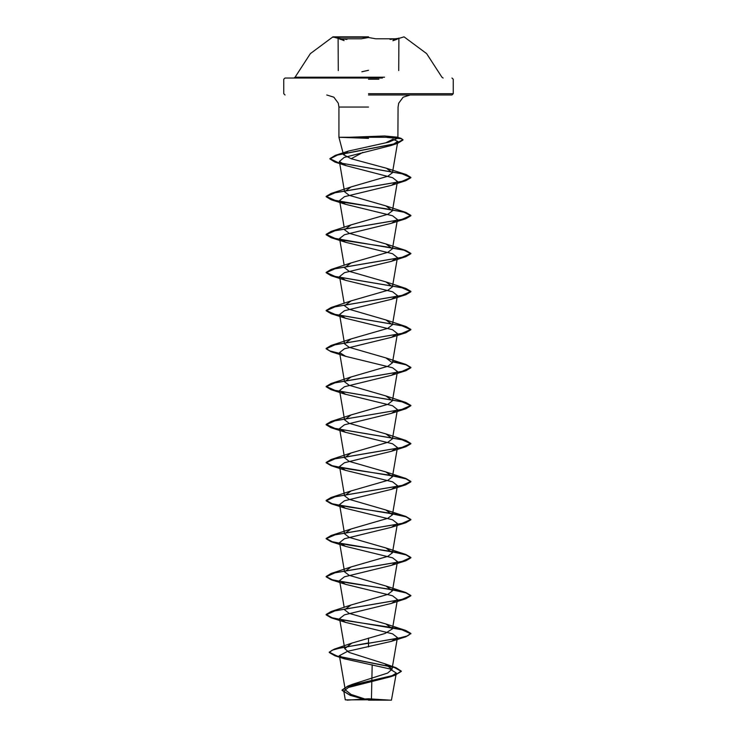 <?xml version="1.0" encoding="UTF-8"?>
<svg xmlns="http://www.w3.org/2000/svg" width="737" height="737" viewBox="0 0 737 737"><rect width="100%" height="100%" fill="white"/><g stroke="black" fill="none" stroke-linecap="round" stroke-linejoin="round"><path stroke-width="1.11" d="M368.5 37.191L332.912 37.191L368.5 37.191M368.5 36.85L332.912 36.85L368.5 36.85M389.735 38.803L390.039 39.42L398.754 38.342L396.626 39.42L396.902 38.812L375.677 38.803L368.5 37.513L361.333 38.812L340.079 38.803L343.608 40.056L332.912 36.85L310.378 53.644L295.086 77.228L368.5 77.228L295.086 77.228L293.916 78.002L368.5 78.002L293.916 78.002M340.079 38.803L344.078 40.664L338.237 38.342L346.961 39.42L347.265 38.812M384.576 77.228L368.5 77.228M382.439 78.002L285.044 78.002L382.439 78.002M368.5 700.15L391.421 700.15L368.5 700.15M385.608 142.923L392.95 139.21L397.814 141.412L391.218 145.447L344.225 157.46L339.37 161.477L346.022 165.668L392.618 177.672L397.446 181.523L391.347 185.309L344.483 196.724L339.554 200.528L345.644 204.315L392.517 215.72L397.455 219.525L391.356 223.311L344.474 234.725L339.545 238.53L345.644 242.316L392.526 253.731L397.446 257.535L391.347 261.322L344.474 272.736L339.554 276.541L345.662 280.327L392.535 291.741L397.446 295.546L391.347 299.333L344.465 310.747L339.545 314.542L345.644 318.329L392.526 329.743L397.455 333.548L391.356 337.334L344.483 348.748L339.545 352.553L345.653 356.34L392.526 367.754L397.455 371.559L391.338 375.345L344.474 386.75L339.545 390.555L345.644 394.341L392.526 405.755L397.455 409.56L391.356 413.346L344.465 424.761L339.545 428.565L345.644 432.352L392.526 443.766L397.455 447.571L391.356 451.357L344.474 462.772L339.545 466.567L345.644 470.363L392.508 481.768L397.455 485.572L391.356 489.359L344.474 500.773L339.545 504.578L345.644 508.364L392.526 519.778L397.455 523.583L391.356 527.37L344.474 538.784L339.554 542.589L345.653 546.375L392.517 557.789L397.436 561.585L391.356 565.371L344.483 576.785L339.554 580.59L345.644 584.377L392.526 595.791L397.455 599.596L391.356 603.382L344.474 614.796L339.545 618.601L345.644 622.387L392.526 633.792L397.446 637.597L391.347 641.393L347.56 651.296L339.388 655.681L344.621 658.841L389.772 668.892L396.349 673.111L390.205 676.842L348.26 687.52L343.801 691.242L345.285 699.855L371.42 699.791M349.559 137.312L384.677 136.013L398.091 137.312L338.909 137.312L368.5 138.409M368.5 94.953L451.956 94.953L368.5 94.953M362.88 152.393L351.208 158.759L343.58 154.733L348.463 151.094L388.804 142.149L397.851 138.206L397.243 137.312M372.176 664.774L371.439 698.823M364.474 698.842L351.061 694.392L345.275 689.961L352.443 684.332L387.699 673.056L392.01 669.316L384.843 663.724L349.098 652.42L344.704 648.661L351.862 643.115L385.064 633.433L392.425 628.808L385.939 623.981L349.126 613.35L344.566 609.812L351.061 604.976L387.874 594.344L392.434 590.807L385.948 585.97L349.117 575.339L344.566 571.801L351.052 566.974L387.883 556.334L392.443 552.796L385.939 547.969L349.117 537.337L344.557 533.8L351.061 528.963L387.874 518.332L392.443 514.794L385.939 509.958L349.126 499.336L344.557 495.789L351.061 490.953L387.874 480.331L392.443 476.784L385.939 471.956L349.126 461.325L344.557 457.788L351.061 452.951L387.874 442.32L392.443 438.782L385.939 433.946L349.135 423.324L344.557 419.777L351.061 414.94L387.865 404.318L392.443 400.771L385.939 395.944L349.135 385.313L344.557 381.766L351.061 376.939L387.865 366.317L392.443 362.77L385.93 357.933L349.135 347.311L344.566 343.764L351.061 338.928L387.874 328.306L392.434 324.759L385.939 319.932L349.126 309.3L344.566 305.754L351.061 300.926L387.874 290.295L392.434 286.757L385.939 281.921L349.126 271.29L344.566 267.752L351.052 262.916L387.874 252.294L392.443 248.747L385.939 243.91L349.117 233.288L344.557 229.741L351.061 224.914L387.883 214.283L392.443 210.736L385.939 205.909L349.117 195.277L344.557 191.74L351.07 186.903L387.892 176.272L392.443 172.734L386.409 168.202L351.208 158.759M343.81 691.242L350.278 695.332L362.65 698.851M368.5 638.049L368.5 642.977L334.137 649.168L329.292 652.171L336.956 656.05L396.064 667.694L401.306 671.112L395.308 674.862L347.68 686.11L342.097 690.025L348.647 694.438L364.096 698.851M368.5 646.883L368.5 643.3L405.884 636.759L410.868 633.479L407.644 635.856L398.459 638.233L340.402 647.887L332.138 650.191L329.292 652.485L334.911 655.783L394.461 667.519L401.306 671.425L394.958 675.295L347.256 686.58L342.097 690.339L350.278 695.332M410.868 633.479L405.894 630.522L392.646 627.648M392.139 627.556L348.583 621.015L332.175 617.744L326.141 614.474L331.116 611.517L401.886 599.485L410.859 595.478L405.884 592.511L392.646 589.637M392.148 589.554L348.583 583.013L332.175 579.743L326.132 576.472L331.116 573.506L401.886 561.474L410.859 557.467L405.894 554.51L392.646 551.635M392.148 551.543L348.592 545.002L332.184 541.732L326.141 538.461L331.116 535.504L401.895 523.473L410.868 519.456L405.884 516.499L392.646 513.625M392.139 513.542L348.583 507.001L332.175 503.73L326.141 500.46L331.106 497.493L401.886 485.462L410.859 481.454L405.884 478.488L392.646 475.623M392.13 475.531L348.583 468.99L332.184 465.72L326.132 462.449L331.116 459.492L401.895 447.46L410.859 443.444L405.894 440.486L335.114 428.455L326.141 424.448L331.116 421.481L401.886 409.45L410.868 405.442L405.884 402.476L335.105 390.444L326.141 386.437L331.106 383.48L401.886 371.448L410.859 367.431L405.884 364.474L392.646 361.6M339.693 353.41L329.679 350.923L326.141 348.435L331.116 345.469L401.895 333.437L410.868 329.43L405.884 326.463L335.114 314.432L326.141 310.424L331.106 307.467L401.886 295.436L410.859 291.419L405.884 288.462L335.105 276.43L326.132 272.414L331.116 269.456L401.895 257.425L410.859 253.408L405.894 250.451L335.114 238.42L326.141 234.412L331.116 231.446L401.886 219.414L410.868 215.407L405.884 212.449L335.105 200.409L326.141 196.401L331.106 193.444L401.886 181.413L410.859 177.405L406.244 174.586L338.126 162.601L329.872 158.612L335.418 155.314L395.566 143.604L402.909 139.708L400.836 138.252L393.475 137.312M410.868 633.792L401.886 629.785L331.116 617.753L326.141 614.796L335.114 610.78L405.894 598.748L410.859 595.791L406.023 592.87L392.591 589.95M392.324 589.904L331.116 579.752L326.132 576.785L335.114 572.778L405.884 560.746L410.859 557.78L406.013 554.86L392.591 551.939M392.333 551.893L331.106 541.741L326.141 538.784L335.105 534.767L405.884 522.736L410.868 519.778L406.013 516.858L392.591 513.938M392.333 513.892L331.116 503.739L326.141 500.773L335.114 496.766L405.894 484.734L410.859 481.768L406.023 478.847L392.591 475.927M392.324 475.881L331.116 465.729L326.132 462.772L335.105 458.755L405.884 446.723L410.859 443.766L401.886 439.749L331.106 427.718L326.141 424.761L335.114 420.753L405.884 408.722L410.868 405.755L401.895 401.748L331.116 389.716L326.141 386.75L335.114 382.743L405.884 370.711L410.859 367.754L406.023 364.833L392.591 361.904M339.748 353.732L331.106 351.706L326.141 348.748L335.105 344.741L405.884 332.709L410.868 329.743L401.886 325.736L331.116 313.704L326.141 310.738L335.114 306.73L405.894 294.699L410.859 291.741L401.895 287.725L331.116 275.693L326.132 272.736L335.114 268.719L405.884 256.697L410.859 253.731L404.079 250.258L385.921 246.794L340.476 239.857M339.748 239.718L331.106 237.692L326.141 234.725L335.105 230.718L405.884 218.686L410.868 215.729L404.088 212.256L385.93 208.783L340.466 201.846M339.748 201.708L331.116 199.681L326.141 196.724L335.114 192.707L405.894 180.676L410.859 177.718L401.96 173.794L334.884 162.02L329.872 158.925L337.528 155.028L397.565 143.328L402.909 140.021L401.398 138.749L387.008 137.469M361.913 71.793L368.5 70.301M396.626 39.42L392.904 40.673M338.237 70.54L338.117 38.011L340.365 39.42M378.947 79.274L368.5 79.274M368.5 93.682L453.227 93.682L368.5 93.682M368.5 107.049L338.909 107.049L368.5 107.049M398.754 70.54L398.883 38.011M443.084 78.002L441.914 77.228L426.622 53.644L404.088 36.85L393.374 40.056M451.956 94.953L453.227 93.682L453.227 79.274L451.956 78.002M389.882 700.15L368.5 698.796L347.118 700.15M391.421 700.15L396.349 673.111M343.571 154.733L338.909 137.312L338.909 107.049L338.283 103.226L333.879 97.229L326.804 94.953M397.851 138.206L398.091 107.049L398.717 103.226L403.121 97.229L410.196 94.953M285.044 94.953L283.773 93.682L283.773 79.274L285.044 78.002M345.266 689.961L339.388 655.681M392.02 669.316L397.455 637.606M344.704 648.661L339.545 618.601M392.443 628.818L397.455 599.596M344.142 607.389L339.545 580.59M392.443 590.807L397.455 561.594M344.557 571.801L339.545 542.589M392.443 552.796L397.455 523.583M344.557 533.8L339.545 504.578M392.443 514.794L397.455 485.572M344.557 495.789L339.545 466.567M392.443 476.784L397.455 447.571M344.557 457.778L339.545 428.565M392.443 438.782L397.455 409.56M344.557 419.777L339.545 390.555M392.443 400.771L397.455 371.559M344.557 381.766L339.545 352.553M392.443 362.77L397.455 333.548M344.557 343.764L339.545 314.542M392.443 324.759L397.455 295.546M344.142 303.34L339.545 276.541M392.443 286.757L397.455 257.535M344.142 265.329L339.545 238.53M392.443 248.747L397.455 219.525M344.142 227.328L339.545 200.528M392.443 210.736L397.455 181.523M344.557 191.74L339.361 161.477M392.443 172.734L397.823 141.412M352.452 684.332L347.68 686.11M384.843 663.724L396.064 667.694M351.862 643.115L334.137 649.168M334.911 655.783L344.621 658.841M394.958 675.295L390.205 676.842M396.266 136.953L400.836 138.252M348.463 151.085L335.418 155.314M385.939 623.981L405.894 630.522M351.061 604.976L331.116 611.517M385.939 585.97L405.884 592.511M351.052 566.974L331.116 573.506M385.939 547.969L405.894 554.51M351.061 528.963L331.116 535.504M385.939 509.958L405.884 516.499M351.061 490.953L331.106 497.493M385.939 471.947L405.884 478.488M351.061 452.951L331.116 459.492M385.939 433.946L405.894 440.486M351.061 414.94L331.116 421.481M385.939 395.935L405.884 402.476M351.061 376.939L331.106 383.48M385.93 357.933L405.884 364.474M351.061 338.928L331.116 345.469M385.939 319.922L405.884 326.463M351.061 300.926L331.106 307.467M385.939 281.921L405.884 288.462M351.052 262.916L331.116 269.456M385.939 243.91L405.894 250.451M351.061 224.905L331.116 231.446M385.939 205.909L405.884 212.449M351.061 186.903L331.106 193.444M386.409 168.202L406.244 174.586M391.218 145.447L397.565 143.328M346.022 165.678L334.884 162.02M391.347 185.309L405.894 180.676M345.644 204.315L331.116 199.681M391.356 223.311L405.884 218.686M345.644 242.316L331.106 237.692M391.347 261.322L405.884 256.697M345.662 280.327L331.116 275.693M391.347 299.333L405.894 294.699M345.644 318.329L331.116 313.704M391.356 337.334L405.884 332.709M345.653 356.34L331.106 351.706M391.338 375.345L405.884 370.711M345.644 394.35L331.116 389.716M391.356 413.346L405.884 408.722M345.644 432.352L331.106 427.718M391.356 451.357L405.884 446.723M345.644 470.363L331.116 465.729M391.356 489.359L405.894 484.734M345.644 508.364L331.116 503.739M391.356 527.37L405.884 522.736M345.653 546.375L331.106 541.741M391.356 565.371L405.884 560.746M345.644 584.377L331.116 579.752M391.356 603.382L405.894 598.748M345.644 622.387L331.116 617.753M391.347 641.393L405.884 636.759M340.125 38.812L338.117 38.011"/></g></svg>
